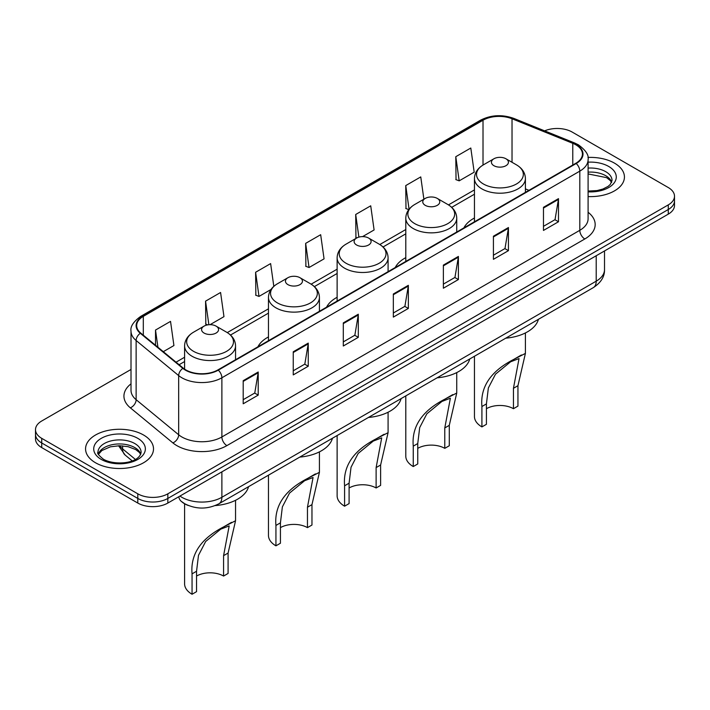 <?xml version="1.0" encoding="UTF-8"?>
<svg xmlns="http://www.w3.org/2000/svg" width="710" height="710" viewBox="0 0 710 710"><rect width="100%" height="100%" fill="white"/><g stroke="black" fill="none" stroke-linecap="round" stroke-linejoin="round"><path stroke-width="1.06" d="M268.469 336.922A37.515 21.655 0 0 0 257.908 346.808M337.126 297.286A37.515 21.655 0 0 0 326.564 307.173M405.792 257.641A37.515 21.655 0 0 0 395.23 267.528M474.449 218.005A37.515 21.655 0 0 0 463.896 227.892M188.212 505.458A21.229 12.256 180 0 1 182.23 502.147L181.263 501.34A14.156 9.47 129.5 0 1 178.796 496.734M131.013 369.457L41.721 421.003A21.229 12.256 0 0 0 35.5 429.674L35.5 438.922A21.229 12.256 0 0 0 41.721 447.593L137.802 503.062A21.229 12.256 0 0 0 167.835 503.062L668.279 214.136A21.229 12.256 0 0 0 674.5 205.465L674.5 200.841A21.229 12.256 0 0 1 668.279 209.512A21.229 12.256 0 0 0 674.5 200.841L674.5 196.217A21.229 12.256 0 0 0 668.279 187.546L572.198 132.078A21.229 12.256 0 0 0 544.632 130.853M35.5 429.674A21.229 12.256 0 0 0 41.721 438.345L137.802 493.814A21.229 12.256 0 0 0 167.835 493.814L167.835 498.438L668.279 209.512L167.835 498.438A21.229 12.256 0 0 1 137.802 498.438A21.229 12.256 0 0 0 167.835 498.438L167.835 503.062M41.721 438.345L41.721 442.969L137.802 498.438L41.721 442.969A21.229 12.256 0 0 1 35.5 434.298A21.229 12.256 0 0 0 41.721 442.969L41.721 447.593M614.487 163.14A33.974 19.614 0 0 0 587.933 157.442A33.974 19.614 0 0 1 614.487 163.14A33.974 19.614 0 0 1 624.436 177.003A33.974 19.614 0 0 0 614.487 163.14M143.562 435.017A33.974 19.614 0 0 0 106.535 430.766A33.974 19.614 0 0 0 85.564 448.889A33.974 19.614 0 0 0 95.513 462.76A33.974 19.614 0 0 0 132.539 467.011A33.974 19.614 0 0 0 153.511 448.889A33.974 19.614 0 0 0 143.562 435.017A33.974 19.614 0 0 0 106.535 430.766A33.974 19.614 0 0 0 85.564 448.889A33.974 19.614 0 0 0 95.513 462.76A33.974 19.614 0 0 0 132.539 467.011A33.974 19.614 0 0 0 153.511 448.889A33.974 19.614 0 0 0 143.562 435.017M575.801 144.787A22.649 13.073 180 0 1 582.431 154.035A22.649 13.073 180 0 1 575.801 163.282L217.881 369.928A22.649 13.073 180 0 1 183.313 368.179L140.775 333.105A22.649 13.073 180 0 1 136.675 325.606A22.649 13.073 180 0 1 143.305 316.358L483.013 120.23A22.649 13.073 180 0 1 512.025 118.765L572.775 143.322A22.649 13.073 180 0 1 575.801 144.787M576.201 144.556A23.217 13.401 0 0 0 573.103 143.056L512.345 118.499A23.217 13.401 0 0 0 482.614 119.999L142.905 316.127A23.217 13.401 0 0 0 140.305 333.292L182.843 368.366A23.217 13.401 0 0 0 218.281 370.158L576.201 163.513A23.217 13.401 0 0 0 576.201 144.556M243.202 380.675L243.202 403.786L258.209 395.115L258.209 372.005L243.202 380.675M243.202 399.686L254.766 393.012L258.156 372.777A5.662 3.266 -120 0 0 258.209 372.005M254.659 393.065L258.209 395.115M293.248 351.778L293.248 374.898L308.255 366.227L308.255 343.108L293.248 351.778M293.248 370.789L304.812 364.115L308.193 343.88A5.662 3.266 -120 0 0 308.255 343.108M304.705 364.177L308.255 366.227M343.294 322.89L343.294 346.001L358.302 337.33L358.302 314.219L343.294 322.89M343.294 341.9L354.849 335.226L358.239 314.983A5.662 3.266 -120 0 0 358.302 314.219M354.752 335.28L358.302 337.33M543.47 207.311L543.47 230.43L558.486 221.76L558.486 198.649L543.47 207.311M543.47 226.33L555.034 219.647L558.424 199.412A5.662 3.266 -120 0 0 558.486 198.649M554.927 219.709L558.486 221.76M493.423 236.208L493.423 259.319L508.44 250.657L508.44 227.537L493.423 236.208M493.423 255.218L504.987 248.544L508.378 228.309A5.662 3.266 -120 0 0 508.44 227.537M504.89 248.606L508.44 250.657M443.377 265.096L443.377 288.216L458.394 279.545L458.394 256.434L443.377 265.096M443.377 284.115L454.941 277.441L458.332 257.197A5.662 3.266 -120 0 0 458.394 256.434M454.844 277.495L458.394 279.545M393.331 293.993L393.331 317.104L408.348 308.442L408.348 285.322L393.331 293.993M393.331 313.003L404.895 306.329L408.286 286.094A5.662 3.266 -120 0 0 408.348 285.322M404.798 306.392L408.348 308.442M588.093 196.572A33.974 19.614 0 0 0 624.436 177.003A33.974 19.614 0 0 1 588.093 196.572M167.835 493.814L668.279 204.888A21.229 12.256 0 0 0 674.5 196.217M210.036 324.683L223.97 316.642L220.579 292.493L205.563 301.155L205.811 324.133M163.291 351.672L173.923 345.539L170.533 321.381L155.517 330.052L155.517 345.264M362.57 236.616L374.099 229.96L370.718 205.811L355.701 214.482L355.941 237.451M423.888 199.208L420.755 176.914L405.747 185.585L405.987 208.562M455.793 156.697L459.184 180.846L474.191 172.175L470.801 148.026L455.793 156.697L456.033 179.665M273.82 286.343L270.625 263.596L255.609 272.267L255.848 295.245M305.655 243.37L309.045 267.519L324.062 258.857L320.671 234.708L305.655 243.37L305.895 266.348M309.045 267.519L305.655 266.259M356.988 237.841L355.701 237.362M355.701 214.482L358.878 237.113M408.774 209.601L405.747 208.474M405.747 185.585L409.067 209.237M459.184 180.846L455.793 179.577M255.609 272.267L258.999 296.416L271.025 289.476M258.999 296.416L255.609 295.147M207.773 324.869L205.563 324.044M205.563 301.155L208.873 324.736M155.517 330.052L157.931 347.252M474.449 356.251L474.449 416.504A25.48 14.706 0 0 0 481.912 426.905L481.912 406.51C480.173 386.906 490.734 371.223 513.623 359.482L525.409 353.402L517.945 385.707L517.945 406.102L513.445 408.703A19.108 11.032 0 0 0 486.421 408.703M513.445 408.703L513.445 388.308L519.037 358.577L510.605 361.789L495.509 374.161L488.356 387.971L486.421 403.91L486.421 424.305L481.912 426.905M493.92 165.705A8.493 4.899 0 0 0 505.937 165.705A8.493 4.899 0 0 0 505.937 158.774L516.481 164.862A23.403 13.517 0 0 1 516.481 183.97A23.403 13.517 0 0 1 483.377 183.97A23.403 13.517 0 0 1 483.377 164.862C477.617 168.288 474.644 172.832 474.449 178.503A25.48 14.706 0 0 0 481.912 188.904A25.48 14.706 0 0 0 509.682 192.09A25.48 14.706 0 0 0 525.409 178.503C525.222 172.832 522.24 168.288 516.481 164.862L505.937 158.774A8.493 4.899 0 0 0 493.92 158.774A8.493 4.899 0 0 0 493.92 165.705M505.768 338.173A38.926 22.471 0 0 0 538.42 319.322M521.415 354.973L513.623 359.482L521.415 354.973M405.792 395.896L405.792 456.148A25.48 14.706 0 0 0 413.255 466.55L413.255 446.146C411.507 426.541 422.077 410.868 444.957 399.118L456.743 393.047L449.288 425.343L449.288 445.747L444.779 448.347A19.108 11.032 0 0 0 417.755 448.347M444.779 448.347L444.779 427.944L450.38 398.221L441.939 401.434L426.852 413.806L419.69 427.615L417.755 443.546L417.755 463.949L413.255 466.55M425.263 205.35A8.493 4.899 0 0 0 437.271 205.35A8.493 4.899 0 0 0 437.271 198.409L447.815 204.498A23.403 13.517 0 0 1 447.815 223.614A23.403 13.517 0 0 1 414.72 223.614A23.403 13.517 0 0 1 414.72 204.498C408.951 207.923 405.978 212.476 405.792 218.148A25.48 14.706 0 0 0 413.255 228.549A25.48 14.706 0 0 0 441.017 231.735A25.48 14.706 0 0 0 456.743 218.148C456.557 212.476 453.583 207.923 447.815 204.498L437.271 198.409A8.493 4.899 0 0 0 425.263 198.409A8.493 4.899 0 0 0 425.263 205.35M437.103 377.818A38.926 22.471 0 0 0 469.754 358.967M452.758 394.618L444.957 399.118L452.758 394.618M337.126 435.532L337.126 495.784A25.48 14.706 0 0 0 344.59 506.186L344.59 485.791C342.85 466.186 353.411 450.513 376.3 438.762L388.086 432.683L380.622 464.988L380.622 485.383L376.123 487.983A19.108 11.032 0 0 0 349.098 487.983M376.123 487.983L376.123 467.588L381.714 437.866L373.283 441.07L358.186 453.442L351.033 467.251L349.098 483.191L349.098 503.585L344.59 506.186M356.597 244.986A8.493 4.899 0 0 0 368.614 244.986A8.493 4.899 0 0 0 368.614 238.054L379.158 244.142A23.403 13.517 0 0 1 379.158 263.25A23.403 13.517 0 0 1 346.054 263.25A23.403 13.517 0 0 1 346.054 244.142C340.294 247.568 337.312 252.112 337.126 257.783A25.48 14.706 0 0 0 344.59 268.185A25.48 14.706 0 0 0 372.359 271.371A25.48 14.706 0 0 0 388.086 257.783C387.9 252.112 384.918 247.568 379.158 244.142L368.614 238.054A8.493 4.899 0 0 0 356.597 238.054A8.493 4.899 0 0 0 356.597 244.986M368.446 417.453A38.926 22.471 0 0 0 401.097 398.603M384.092 434.263L376.3 438.762L384.092 434.263M268.469 475.176L268.469 535.429A25.48 14.706 0 0 0 275.933 545.83L275.933 525.435C274.184 505.831 284.754 490.148 307.634 478.407L319.42 472.328L311.965 504.632L311.965 525.027L307.457 527.628A19.108 11.032 0 0 0 280.432 527.628M307.457 527.628L307.457 507.233L313.057 477.502L304.617 480.714L289.529 493.086L282.367 506.896L280.432 522.835L280.432 543.23L275.933 545.83M287.94 284.63A8.493 4.899 0 0 0 299.948 284.63A8.493 4.899 0 0 0 299.948 277.699L310.492 283.787A23.403 13.517 0 0 1 310.492 302.895A23.403 13.517 0 0 1 277.397 302.895A23.403 13.517 0 0 1 277.397 283.787C271.628 287.204 268.655 291.757 268.469 297.428A25.48 14.706 0 0 0 275.933 307.829A25.48 14.706 0 0 0 303.694 311.015A25.48 14.706 0 0 0 319.42 297.428C319.234 291.757 316.261 287.204 310.492 283.787L299.948 277.699A8.493 4.899 0 0 0 287.94 277.699A8.493 4.899 0 0 0 287.94 284.63M299.78 457.098A38.926 22.471 0 0 0 332.431 438.248M315.435 473.898L307.634 478.407L315.435 473.898M184.591 503.772L184.591 583.851A25.48 14.706 0 0 0 192.055 594.252L192.055 573.857C190.307 554.253 200.877 538.579 223.765 526.829L235.551 520.75L228.087 553.054L228.087 573.449L223.579 576.05A19.108 11.032 0 0 0 196.555 576.05M223.579 576.05L223.579 555.655L229.179 525.924L220.748 529.136L205.651 541.508L198.489 555.318L196.555 571.257L196.555 591.652L192.055 594.252M204.063 333.052A8.493 4.899 0 0 0 216.08 333.052A8.493 4.899 0 0 0 216.08 326.121L226.623 332.209A23.403 13.517 0 0 1 226.623 351.317A23.403 13.517 0 0 1 193.519 351.317A23.403 13.517 0 0 1 193.519 332.209C187.76 335.635 184.777 340.179 184.591 345.85A25.48 14.706 0 0 0 192.055 356.251A25.48 14.706 0 0 0 219.816 359.438A25.48 14.706 0 0 0 235.551 345.85C235.356 340.179 232.383 335.635 226.623 332.209L216.08 326.121A8.493 4.899 0 0 0 204.063 326.121A8.493 4.899 0 0 0 204.063 333.052M215.201 505.582A38.926 22.471 0 0 0 248.553 486.669M231.558 522.329L223.765 526.829L231.558 522.329M179.941 496.068A28.311 16.348 0 0 0 181.849 497.284A28.311 16.348 0 0 0 221.884 497.284L596.214 281.169A28.311 16.348 0 0 0 604.512 269.605C604.716 276.634 600.971 282.642 593.285 287.648L218.946 503.763A14.156 8.174 60 0 0 221.884 497.284L221.884 471.857M596.214 255.742L596.214 281.169A14.156 8.174 60 0 1 593.285 287.648M668.279 214.136L668.279 204.888M137.802 503.062L137.802 493.814M119.635 445.738A28.311 16.348 0 0 0 122.608 448.88L122.608 445.862M132.166 460.861L125.2 455.11A14.156 9.47 129.5 0 1 122.608 448.88L135.362 459.397M588.093 212.272A35.385 20.43 180 0 1 584.809 238.977L226.889 445.623A7.073 4.082 60 0 1 221.884 436.961L579.804 230.315A28.311 16.348 0 0 0 588.093 218.751L588.093 159.581A28.311 16.348 180 0 1 579.804 171.137A7.073 4.082 -120 0 0 576.201 163.513M226.889 445.623A35.385 20.43 180 0 1 176.843 445.623A35.385 20.43 180 0 1 172.876 442.898L130.338 407.824A35.385 20.43 180 0 1 131.013 383.844M181.849 436.961A28.311 16.348 0 0 0 221.884 436.961L221.884 377.782A28.311 16.348 180 0 1 178.671 375.599L136.134 340.525A28.311 16.348 180 0 1 131.013 331.153L131.013 390.322A28.311 16.348 0 0 0 136.134 399.695L178.671 434.777A28.311 16.348 0 0 0 181.849 436.961M588.093 159.581C589.034 155.162 585.785 150.227 578.339 144.787L574.612 142.976A7.073 3.31 112 0 0 573.103 143.056M574.612 142.976L513.862 118.419C502.139 114.266 491.009 114.869 480.475 120.221A7.073 4.082 60 0 1 482.614 119.999M142.905 316.127A7.073 4.082 -120 0 0 140.766 316.349C133.427 321.63 130.17 326.564 131.013 331.153M140.305 333.292A7.073 4.73 129.5 0 0 136.134 340.525L136.134 399.695A7.073 4.73 -50.5 0 1 130.338 407.824M513.862 118.419A7.073 3.31 112 0 0 512.345 118.499M182.843 368.366A7.073 4.73 129.5 0 0 178.671 375.599L178.671 434.777A7.073 4.73 -50.5 0 1 172.876 442.898M218.281 370.158A7.073 4.082 60 0 1 221.884 377.782L579.804 171.137L579.804 230.315A7.073 4.082 60 0 0 584.809 238.977M143.305 316.358L143.305 335.191M572.775 143.322L572.775 165.022M512.025 118.765L512.025 162.288M528.95 190.324L525.409 188.895M483.013 120.23L483.013 165.075M474.449 189.898L448.471 204.897M405.792 229.534L379.814 244.533M337.126 269.179L311.149 284.177M268.469 308.814L227.271 332.599M184.591 357.245L176.036 362.18M393.331 294.73L408.286 286.094M443.377 265.833L458.332 257.197M493.423 236.936L508.378 228.309M543.47 208.048L558.424 199.412M343.294 323.618L358.239 314.983M293.248 352.515L308.193 343.88M243.202 381.403L258.156 372.777M611.674 182.248A21.575 12.452 0 0 0 605.719 175.707A21.575 12.452 0 0 0 588.093 172.139M588.093 191.061L597.048 190.582L602.914 189.037L608.035 186.419L610.263 184.449L612.038 180.473A21.575 12.452 0 0 0 605.719 171.669A21.575 12.452 0 0 0 588.093 168.093M588.093 191.851A25.817 14.91 0 0 0 613.839 183.331A25.817 14.91 0 0 0 608.718 166.468A25.817 14.91 0 0 0 588.093 162.164M486.421 403.91L481.912 406.51M517.945 385.707L513.445 388.308M417.755 443.546L413.255 446.146M449.288 425.343L444.779 427.944M349.098 483.191L344.59 485.791M380.622 464.988L376.123 467.588M280.432 522.835L275.933 525.435M311.965 504.632L307.457 507.233M196.555 571.257L192.055 573.857M228.087 553.054L223.579 555.655M140.749 454.134A21.575 12.452 0 0 0 134.793 447.593A21.575 12.452 0 0 0 113.138 444.504A21.575 12.452 0 0 0 98.326 454.134M134.793 443.546A21.575 12.452 0 0 0 111.284 440.848A21.575 12.452 0 0 0 97.962 452.359C96.835 453.024 98.646 455.314 103.403 459.219C114.496 465.707 139.151 463.896 141.112 452.359A21.575 12.452 0 0 0 134.793 443.546M101.281 459.432A25.817 14.91 0 0 0 137.793 459.432A25.817 14.91 0 0 0 137.793 438.345A25.817 14.91 0 0 0 101.281 438.345A25.817 14.91 0 0 0 101.281 459.432M218.946 503.763C207.56 509.487 196.164 509.487 184.777 503.763L181.263 501.34M604.512 269.605L604.512 250.949M125.2 455.11L118.552 445.756M480.475 120.221L140.766 316.349M474.449 194.203L451.702 207.338M405.792 233.847L383.036 246.982M337.126 273.483L314.379 286.618M268.469 313.128L230.502 335.049M184.591 361.55L179.115 364.718M611.567 182.497L610.263 180.544L606.597 177.651L588.093 173.923M525.409 353.402L525.409 332.946M525.409 192.374L525.409 178.503M474.449 221.795L474.449 178.503M493.92 158.774L483.377 164.862M456.743 393.047L456.743 372.581M456.743 232.01L456.743 218.148M405.792 261.431L405.792 218.148M425.263 198.409L414.72 204.498M388.086 432.683L388.086 412.226M388.086 271.655L388.086 257.783M337.126 301.075L337.126 257.783M356.597 238.054L346.054 244.142M319.42 472.328L319.42 451.871M319.42 311.299L319.42 297.428M268.469 340.72L268.469 297.428M287.94 277.699L277.397 283.787M235.551 520.75L235.551 500.293M235.551 359.721L235.551 345.85M184.591 369.138L184.591 345.85M204.063 326.121L193.519 332.209M140.651 454.382L139.346 452.43L135.672 449.536L128.084 446.679L119.52 445.738L110.396 446.821L101.876 450.522L98.433 454.382"/></g></svg>
